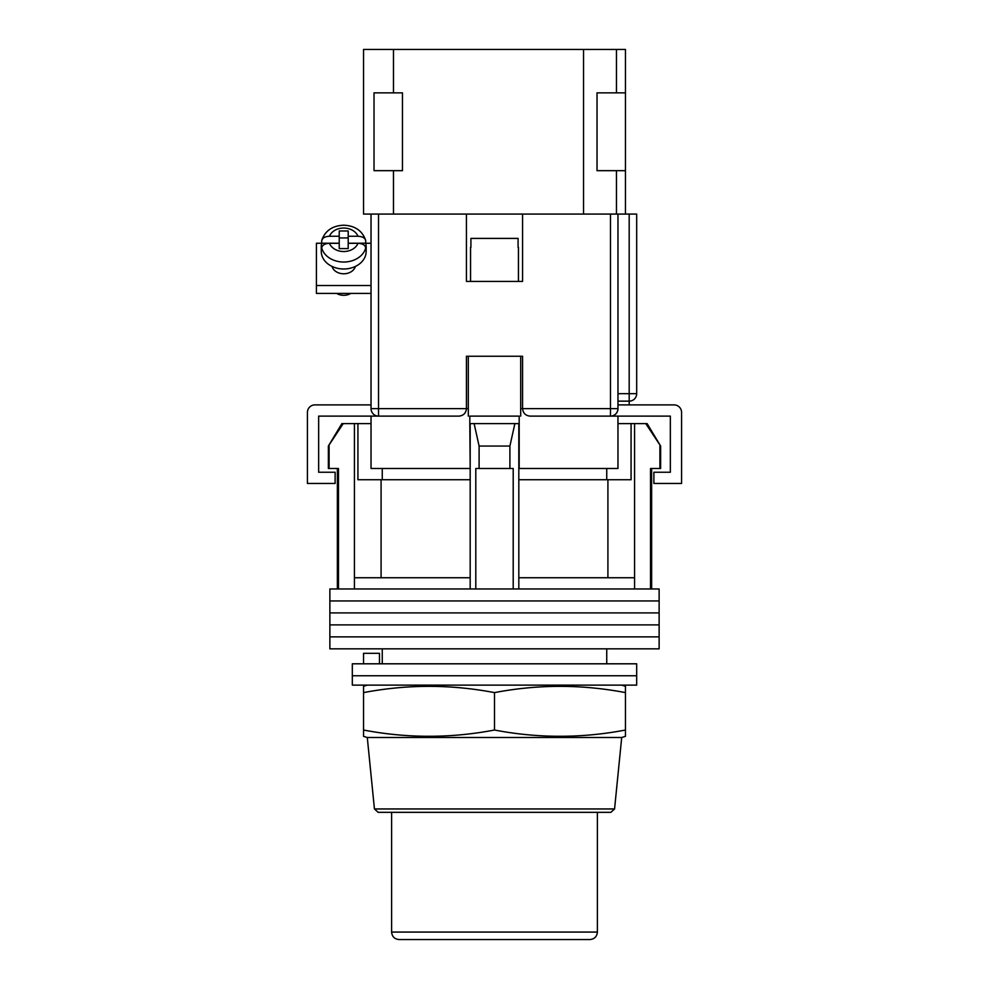 <?xml version="1.0" encoding="UTF-8"?>
<svg xmlns="http://www.w3.org/2000/svg" width="989" height="989" viewBox="0 0 989 989"><rect width="100%" height="100%" fill="white"/><g stroke="black" fill="none" stroke-linecap="round" stroke-linejoin="round"><path stroke-width="1.48" d="M659.131 600.941L329.869 600.941L329.869 588.974L659.131 588.974L659.131 600.941L329.869 600.941L329.869 612.92L659.131 612.92L659.131 600.941M659.131 624.887L329.869 624.887L329.869 612.92L659.131 612.92L659.131 624.887L329.869 624.887L329.869 636.867L659.131 636.867L659.131 624.887M659.131 648.833L329.869 648.833L329.869 636.867L659.131 636.867L659.131 648.833M329.09 446.051L329.09 468.502L328.373 468.502L328.373 446.051L343.232 423.601L354.421 423.601L354.421 577.749L470.183 577.749L470.183 588.974M647.127 423.601L660.627 446.051L645.768 423.601L647.127 423.601M382.261 468.502L382.261 479.727M606.739 663.804L606.739 648.833M382.261 663.804L382.261 648.833M651.64 468.502L651.64 588.974M329.09 468.502L338.473 468.502L338.473 588.974M475.796 588.974L475.796 468.502L513.204 468.502L513.204 588.974M659.91 446.051L659.91 468.502L650.527 468.502L650.527 588.974M354.421 423.601L357.931 423.601L357.931 479.727L470.183 479.727M518.817 479.727L631.069 479.727L631.069 423.601L645.768 423.601M354.421 577.749L354.421 588.974M479.096 468.502L479.096 446.051L474.114 423.601M470.183 423.601L470.183 577.749M518.817 423.601L518.817 577.749L634.579 577.749L634.579 588.974M518.817 577.749L518.817 588.974M514.886 423.601L509.904 446.051L479.096 446.051M509.904 468.502L509.904 446.051M634.579 423.601L634.579 577.749M607.914 577.749L607.914 479.727M381.086 577.749L381.086 479.727M617.964 423.601L631.069 423.601M357.931 423.601L371.036 423.601M328.373 446.051L341.873 423.601L343.232 423.601M659.91 468.502L660.627 468.502L660.627 446.051M636.681 675.771L352.319 675.771L352.319 663.804L636.681 663.804L636.681 675.771L352.319 675.771L352.319 685.13L636.681 685.13L636.681 675.771M363.544 663.804L363.544 653.321L379.479 653.321L379.479 663.804M468.304 416.122L468.304 356.25L520.696 356.25L520.696 416.122M466.437 408.939A7.479 7.479 0 0 0 466.437 408.63L466.437 356.25L522.563 356.25L522.563 408.63C523.033 413.142 525.53 415.64 530.042 416.122L617.964 416.122L617.964 468.502L518.817 468.502M470.183 468.502L469.812 423.601L519.188 423.601L519.188 416.122L469.812 416.122L469.812 423.601M459.267 416.109A7.479 7.479 0 0 1 458.958 416.122L371.036 416.122L371.036 468.502L469.812 468.502M519.188 468.502L519.188 423.601M617.964 416.122L670.344 416.122L670.344 472.235L653.89 472.235L653.89 483.46L681.569 483.46L681.569 412.376A7.479 7.479 0 0 0 674.09 404.897L617.964 404.897M371.036 416.122L318.656 416.122L318.656 472.235L335.11 472.235L335.11 483.46L307.431 483.46L307.431 412.376A7.479 7.479 0 0 1 314.91 404.897L371.036 404.897M470.554 247.374L470.554 281.42L518.446 281.42L518.446 247.374M518.088 247.374L518.088 238.398L470.912 238.398L470.912 247.374M332.032 266.424A11.967 9.396 0 0 0 343.715 273.78A11.967 9.396 0 0 0 355.41 266.424M371.036 293.412L316.406 293.412L316.406 243.257L321.709 243.257A22.45 17.604 0 0 0 321.264 246.743A22.45 17.604 0 0 0 321.722 250.266L321.722 247.942C322.216 245.087 324.788 243.541 329.436 243.306A14.971 11.732 0 0 0 343.715 251.527A14.971 11.732 0 0 0 357.993 243.306L348.202 243.306L348.202 248.585L339.227 248.585L339.227 243.306L329.436 243.306M365.72 243.257L371.036 243.257M316.406 285.512L371.036 285.512M329.436 236.26C324.8 236.495 322.229 238.04 321.722 240.908L321.821 240.179C325.208 230.672 332.514 225.677 343.715 225.208C354.927 225.677 362.221 230.672 365.621 240.179L365.707 240.908C365.213 238.052 362.642 236.495 357.993 236.26L348.202 236.26L348.202 230.981L339.227 230.981L339.227 236.26L329.436 236.26A14.971 11.732 0 0 1 343.715 228.051A14.971 11.732 0 0 1 357.993 236.26M350.798 293.412A11.596 9.099 180 0 1 343.715 295.303A11.596 9.099 180 0 1 336.631 293.412M321.264 246.743L321.264 251.391A22.45 17.604 0 0 0 343.715 268.996A22.45 17.604 0 0 0 366.165 251.391L366.165 246.743A22.45 17.604 0 0 0 365.707 243.22L365.707 240.908M357.993 243.306C362.629 243.541 365.213 245.087 365.707 247.942L365.707 250.266A22.45 17.604 0 0 0 366.165 246.743M339.227 236.26L339.227 243.22L321.722 243.22L321.722 240.908M348.202 237.941L339.227 237.941M365.707 243.22L348.202 243.22L348.202 236.26M378.515 214.081L378.515 416.122A7.479 7.479 0 0 1 371.036 408.63L371.036 214.081L466.437 214.081L466.437 281.42L522.563 281.42L522.563 214.081L617.964 214.081L617.964 408.63L610.485 408.63L610.485 214.081M522.563 214.081L466.437 214.081M617.964 214.081L636.681 214.081L636.681 393.671A7.479 7.479 0 0 1 629.189 401.151L617.964 401.151M610.485 416.122A7.479 7.479 0 0 0 617.964 408.63A7.479 7.479 0 0 1 610.485 416.122L610.485 408.63L522.563 408.63A7.479 7.479 0 0 0 522.563 408.939A7.479 7.479 0 0 1 522.563 408.63L520.696 408.63M458.958 416.122C463.47 415.64 465.967 413.142 466.437 408.63L468.304 408.63M610.843 812.34L378.157 812.34L374.435 808.965L614.565 808.965L610.843 812.34M389.74 812.34L494.5 812.34M494.5 737.51L621.71 737.51L625.456 736.348L625.456 730.03C581.804 738.363 538.152 738.363 494.5 730.03C450.848 738.363 407.196 738.363 363.544 730.03L363.544 736.348L367.29 737.51L494.5 737.51M367.29 685.13L363.544 686.292L363.544 692.609C407.196 684.277 450.848 684.277 494.5 692.609C538.152 684.277 581.804 684.277 625.456 692.609L625.456 686.292L621.71 685.13M494.5 730.03L494.5 692.609M363.544 730.03L363.544 692.609M625.456 730.03L625.456 692.609M589.914 939.55L399.086 939.55C394.549 939.105 392.052 936.608 391.607 932.071L597.393 932.071C596.948 936.608 594.451 939.105 589.914 939.55M625.456 214.081L625.456 49.45L616.468 49.45L616.468 92.855M616.468 170.677L616.468 214.081M583.547 214.081L583.547 49.45L393.474 49.45L393.474 92.855M393.474 170.677L393.474 214.081M393.474 49.45L363.544 49.45L363.544 214.081L371.036 214.081M583.547 49.45L616.468 49.45M625.456 92.855L597.022 92.855L597.022 170.677L625.456 170.677M374.027 170.677L374.027 92.855L402.461 92.855L402.461 170.677L374.027 170.677M365.707 247.942A22.45 17.604 180 0 1 343.715 262.036A22.45 17.604 180 0 1 321.722 247.942M371.036 408.63L466.437 408.63M617.964 393.671L629.189 393.671L629.189 214.081M629.189 404.897L629.189 393.671L636.681 393.671M337.36 468.502L337.36 588.974M606.739 468.502L606.739 479.727M321.821 240.179C325.208 230.672 332.514 225.677 343.715 225.208C354.927 225.677 362.221 230.672 365.621 240.179M614.565 808.965L621.71 737.51M374.435 808.965L367.29 737.51M597.393 932.071L597.393 812.34M391.607 932.071L391.607 812.34"/></g></svg>
